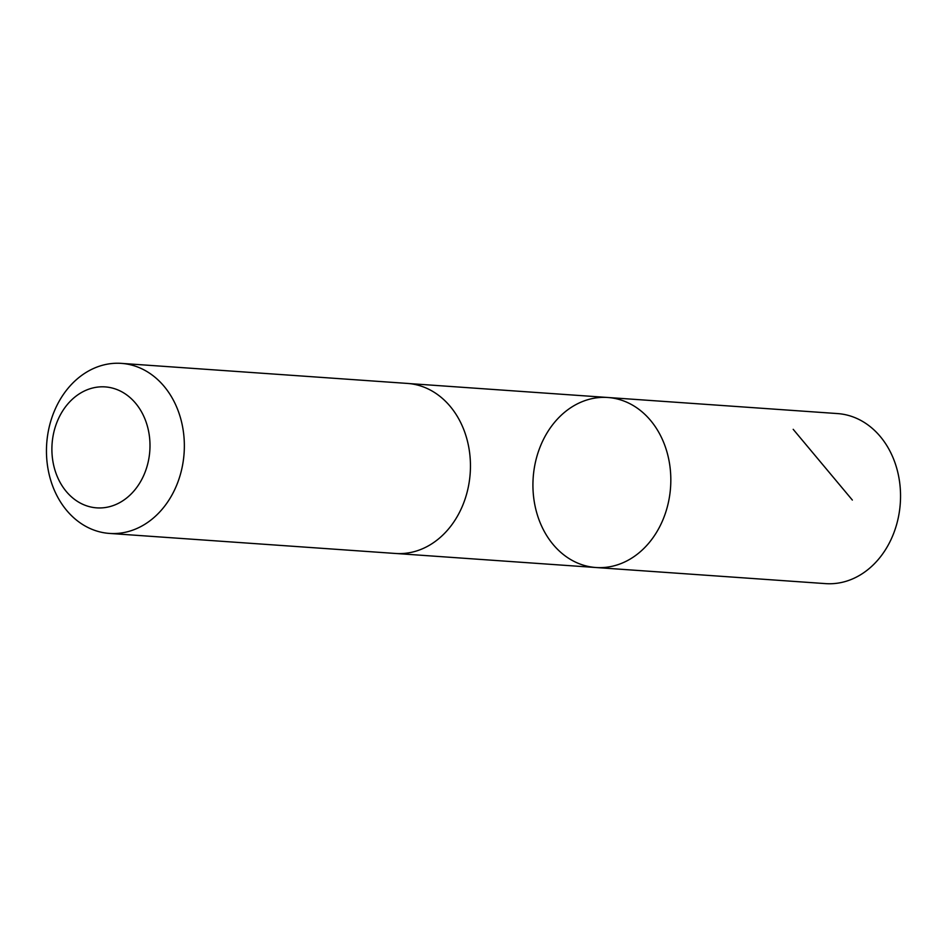 <?xml version="1.0" encoding="UTF-8"?>
<svg xmlns="http://www.w3.org/2000/svg" width="947" height="947" viewBox="0 0 947 947"><rect width="100%" height="100%" fill="white"/><g stroke="black" fill="none" stroke-linecap="round" stroke-linejoin="round"><path stroke-width="1.42" d="M630.098 559.109A85.218 68.859 94 0 1 595.912 567.513A85.218 68.859 94 0 1 533.185 477.679A85.218 68.859 94 0 1 607.832 397.491A85.218 68.859 94 0 1 669.86 465.782A85.218 68.859 94 0 1 630.098 559.109A85.218 68.859 94 0 1 595.912 567.513L825.63 583.624A85.23 68.859 -86 0 0 859.829 575.208A85.23 68.859 -86 0 0 899.579 481.881A85.23 68.859 -86 0 0 837.55 413.579L607.832 397.491A85.218 68.859 94 0 1 669.86 465.782A85.218 68.859 94 0 1 630.098 559.109M109.45 533.421L395.55 553.474A85.23 68.859 -86 0 0 470.197 473.263A85.23 68.859 -86 0 0 407.459 383.428L121.37 363.376A85.23 68.859 -86 0 0 87.171 371.792A85.23 68.859 -86 0 0 47.421 465.119A85.23 68.859 -86 0 0 109.45 533.421A85.23 68.859 -86 0 0 184.097 453.211A85.23 68.859 -86 0 0 121.37 363.376M80.862 392.887A60.62 48.984 -86 0 0 72.232 497.53A60.62 48.984 -86 0 0 149.744 451.731A60.62 48.984 -86 0 0 80.862 392.887M793.195 429.322L852.347 500.052M396.769 553.545L595.912 567.513M408.678 383.535L607.832 397.491"/></g></svg>
